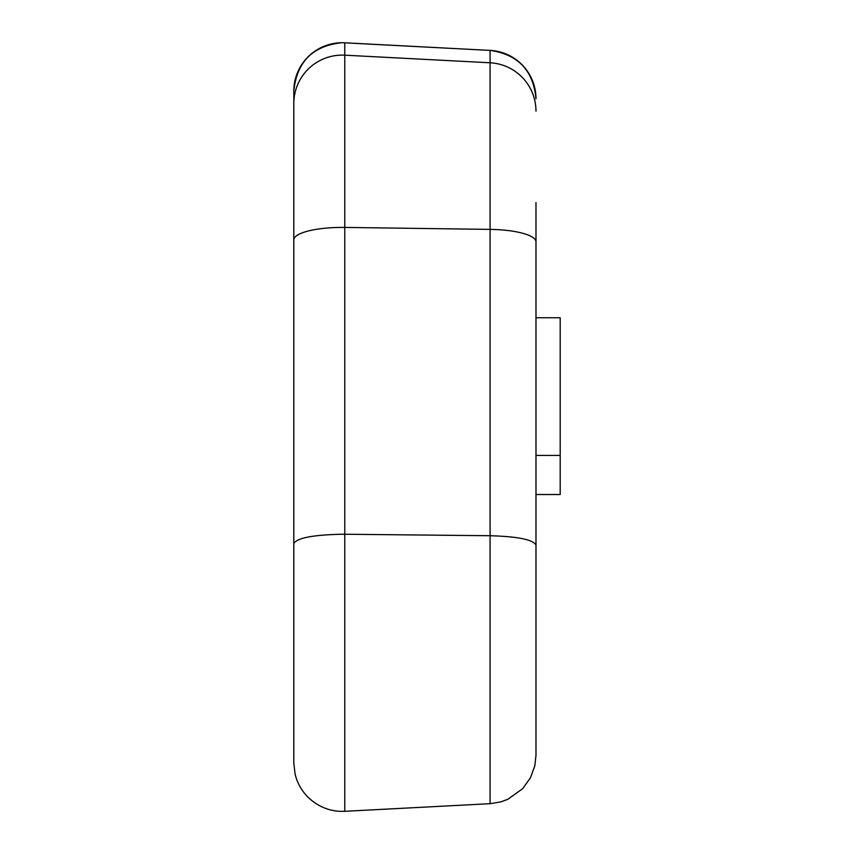<?xml version="1.0" encoding="UTF-8"?>
<svg xmlns="http://www.w3.org/2000/svg" width="854" height="854" viewBox="0 0 854 854"><rect width="100%" height="100%" fill="white"/><g stroke="black" fill="none" stroke-linecap="round" stroke-linejoin="round"><path stroke-width="1.28" d="M293.808 311.529L293.808 529.48L293.808 311.529M293.808 103.537A48.432 48.432 0 0 1 344.77 55.179L344.77 42.796L490.079 50.407L342.24 42.7C312.884 45.636 296.733 61.776 293.808 91.132L293.808 762.91M535.981 202.547L535.981 755.352L534.871 765.632L530.462 777.759L522.68 788.658L507.874 799.28L500.668 801.938L490.079 803.689L344.77 811.3L344.77 534.241L342.24 534.23C312.842 534.871 296.69 537.999 293.808 543.635L293.808 762.932L295.046 773.841C297.245 783.182 301.857 791.252 308.902 798.063C319.332 807.489 331.288 811.898 344.77 811.3M560.192 455.417L560.192 494.509L535.981 494.509L535.981 638.461L535.981 317.763L560.192 317.763L560.192 455.417L535.981 455.417M535.981 545.108C533.27 539.664 517.962 536.536 490.079 535.725L490.079 229.384L344.77 227.42L344.77 534.241L490.079 535.725L490.079 803.657M535.981 740.674L535.981 638.461M344.77 42.796A48.432 48.432 180 0 0 293.808 91.154M535.981 241.874A48.432 12.5 180 0 0 490.079 229.384L490.079 62.79L344.77 55.179L344.77 227.42A48.432 12.5 180 0 0 342.24 227.41A48.432 12.5 180 0 0 293.808 239.91M344.77 534.241L344.77 548.941M344.77 588.748L344.77 611.25M344.77 611.336L344.77 651.549M344.77 675.002L344.77 696.811M344.77 717.68L344.77 737.045M344.77 758.074L344.77 767.34M344.77 790.366L344.77 796.494M535.981 111.148A48.432 48.432 180 0 0 490.079 62.79L490.079 50.386A48.432 48.432 0 0 1 535.981 98.776M490.079 50.386C518.1 54.432 533.398 70.562 535.981 98.754"/></g></svg>
